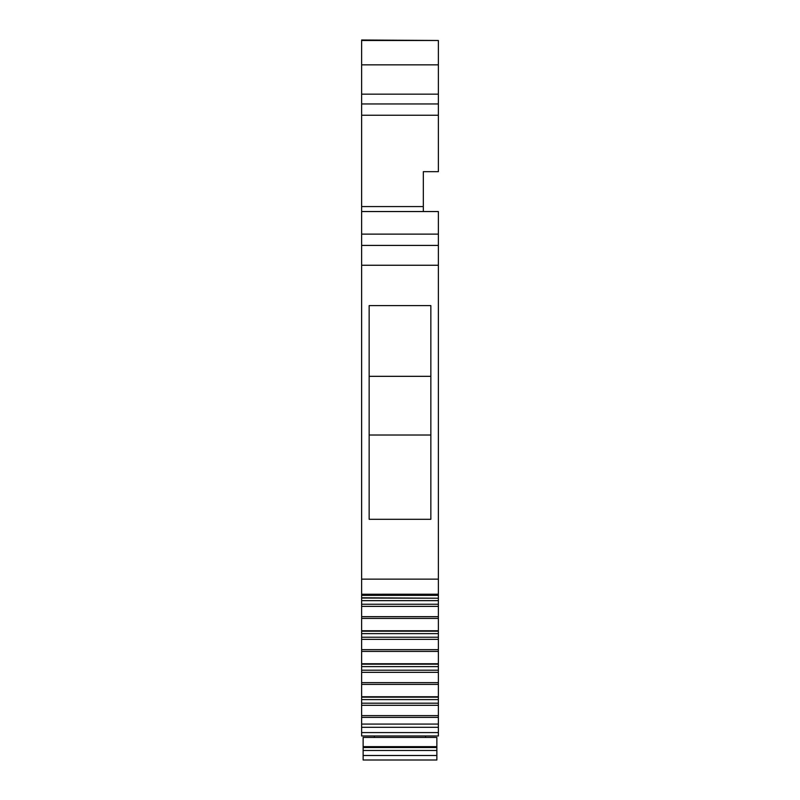 <?xml version="1.0" encoding="UTF-8"?>
<svg xmlns="http://www.w3.org/2000/svg" width="800" height="800" viewBox="0 0 800 800"><rect width="100%" height="100%" fill="white"/><g stroke="black" fill="none" stroke-linecap="round" stroke-linejoin="round"><path stroke-width="1.2" d="M361.63 727.3L438.37 727.3L438.37 735.98L361.63 735.98L361.63 697.17L438.37 697.17L438.37 699.61L361.63 699.61M361.63 684.39L361.63 696.74L438.37 696.74L438.37 664.18L361.63 664.18L361.63 684.39L438.37 684.39M361.63 651.41L361.63 663.75L438.37 663.75L438.37 631.2L361.63 631.2L361.63 651.41L438.37 651.41M438.37 618.42L361.63 618.42L361.63 630.76L438.37 630.76L438.37 598.05M361.63 618.42L361.63 594.21M361.63 598.05L438.37 598.22L361.63 597.78M438.37 594.21L361.63 594.24L361.63 211.55L438.37 211.55L438.37 245.41L361.63 245.41M423.32 202.01L423.32 171.67L438.37 171.67L438.37 115.24L361.63 115.24L361.63 211.55M361.63 115.24L361.63 64.84L438.37 64.84L438.37 103.95L361.63 103.95M361.63 40.49L438.37 40.49L361.63 40L361.63 64.84M361.63 595.37L438.37 595.37L438.37 245.41M438.37 595.37L438.37 597.78M361.63 715.63L438.37 715.63L438.37 699.61M438.37 715.63L438.37 727.3M375.55 735.98L390.63 735.98M361.63 724.08L438.37 724.08M438.37 705.33L361.63 705.33M361.63 703.2L438.37 703.2M438.37 672.34L361.63 672.34M438.37 670.21L361.63 670.21M438.37 666.62L361.63 666.62M438.37 639.36L361.63 639.36M438.37 637.23L361.63 637.23M438.37 633.64L361.63 633.64M438.37 606.37L361.63 606.37M438.37 604.24L361.63 604.24M438.37 600.65L361.63 600.65M369.15 305.6L369.15 519.29L430.85 519.29L430.85 305.6L369.15 305.6M361.63 234.12L438.37 234.12M423.32 171.67L423.32 211.55M438.37 115.24L438.37 103.95M438.37 40.49L438.37 64.84M369.15 376.33L430.85 376.33M369.15 435.02L430.85 435.02M436.87 750.49L436.87 760L363.13 760L363.13 750.49L436.87 750.49L436.87 737.43L425.58 737.43L425.58 735.98M425.58 737.43L374.42 737.43L374.42 735.98M363.13 750.49L363.13 747.52L436.87 747.52M374.42 737.43L363.13 737.43L363.13 747.52M436.87 746.64L363.13 746.64M438.37 732.59L361.63 732.59M361.63 717.38L438.37 717.38M438.37 682.65L361.63 682.65M438.37 649.66L361.63 649.66M438.37 616.67L361.63 616.67M438.37 579.14L361.63 579.14M438.37 265.25L361.63 265.25M423.32 206.57L361.63 206.57M361.63 94.17L438.37 94.17M363.13 755.49L436.87 755.49"/></g></svg>
